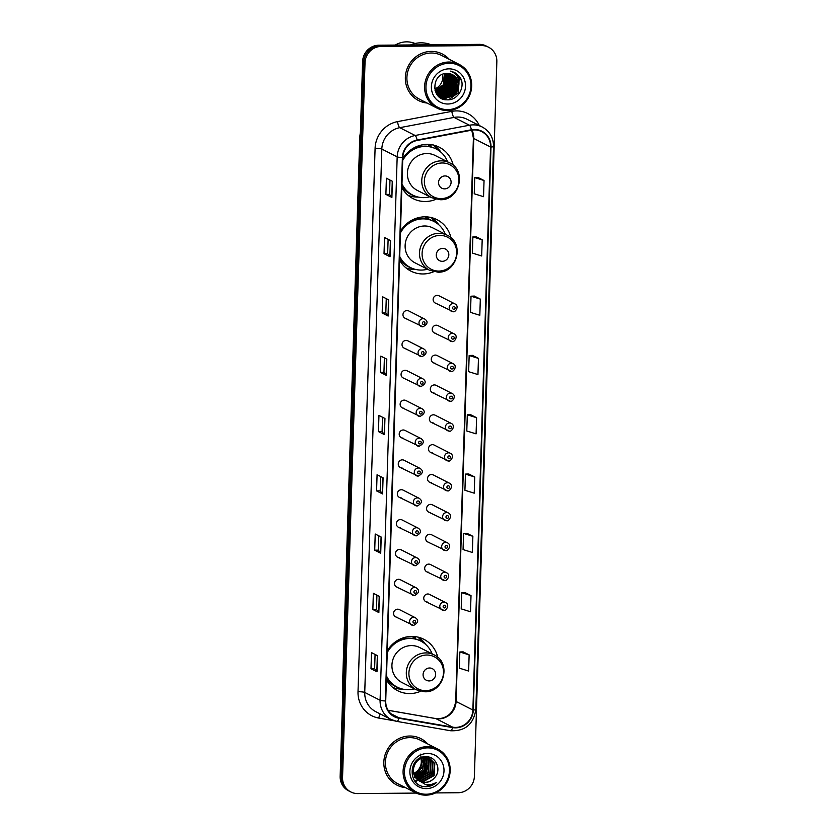 <?xml version="1.0" encoding="UTF-8"?>
<svg xmlns="http://www.w3.org/2000/svg" width="837" height="837" viewBox="0 0 837 837"><rect width="100%" height="100%" fill="white"/><g stroke="black" fill="none" stroke-linecap="round" stroke-linejoin="round"><path stroke-width="1.26" d="M437.782 657.39A28.856 27.443 117 0 0 423.857 639.28A28.856 27.443 117 0 0 411.668 636.434A28.856 27.443 117 0 0 387.301 650.757M386.391 679.644A28.856 27.443 117 0 0 397.68 690.713A28.856 27.443 117 0 0 409.868 693.57A28.856 27.443 117 0 0 420.509 691.32M450.965 237.781A28.856 27.443 117 0 0 437.04 219.681A28.856 27.443 117 0 0 424.851 216.825A28.856 27.443 117 0 0 400.484 231.158M399.573 260.035A28.856 27.443 117 0 0 410.862 271.104A28.856 27.443 117 0 0 423.062 273.961A28.856 27.443 117 0 0 433.702 271.711M453.246 165.328A28.856 27.443 117 0 0 439.32 147.228A28.856 27.443 117 0 0 427.132 144.372A28.856 27.443 117 0 0 402.764 158.706M401.854 187.582A28.856 27.443 117 0 0 413.143 198.662A28.856 27.443 117 0 0 425.332 201.508A28.856 27.443 117 0 0 435.972 199.269M422.79 326.786A4.08 3.882 -63 0 1 419.128 321.847A4.08 3.882 -63 0 1 424.767 319.096L408.728 310.935A4.08 3.882 117 0 0 403.089 313.687A4.08 3.882 117 0 0 406.751 318.615M421.858 356.646A4.08 3.882 -63 0 1 418.186 351.718A4.08 3.882 -63 0 1 423.836 348.966L407.786 340.795A4.08 3.882 117 0 0 402.147 343.547A4.08 3.882 117 0 0 405.809 348.474M420.917 386.506A4.08 3.882 -63 0 1 417.255 381.578A4.08 3.882 -63 0 1 422.894 378.826L406.855 370.665A4.08 3.882 117 0 0 401.205 373.417A4.08 3.882 117 0 0 404.867 378.345M419.975 416.376A4.08 3.882 -63 0 1 416.313 411.448A4.08 3.882 -63 0 1 421.953 408.697L405.914 400.525A4.08 3.882 117 0 0 400.264 403.277A4.08 3.882 117 0 0 403.936 408.205M419.034 446.236A4.08 3.882 -63 0 1 415.372 441.308A4.08 3.882 -63 0 1 421.021 438.557L404.972 430.385A4.08 3.882 117 0 0 399.333 433.137A4.08 3.882 117 0 0 402.995 438.075M418.102 476.107A4.08 3.882 -63 0 1 414.43 471.168A4.08 3.882 -63 0 1 420.08 468.417L404.03 460.256A4.08 3.882 117 0 0 398.391 463.007A4.08 3.882 117 0 0 402.053 467.935M417.161 505.966A4.08 3.882 -63 0 1 413.499 501.039A4.08 3.882 -63 0 1 419.138 498.287L403.099 490.116A4.08 3.882 117 0 0 397.449 492.867A4.08 3.882 117 0 0 401.122 497.795M416.219 535.826A4.08 3.882 -63 0 1 412.557 530.899A4.08 3.882 -63 0 1 418.207 528.147L402.158 519.986A4.08 3.882 117 0 0 396.518 522.738A4.08 3.882 117 0 0 400.18 527.666M415.288 565.697A4.08 3.882 -63 0 1 411.616 560.759A4.08 3.882 -63 0 1 417.265 558.007L401.216 549.846A4.08 3.882 117 0 0 395.577 552.598A4.08 3.882 117 0 0 399.239 557.526M414.346 595.557A4.08 3.882 -63 0 1 410.685 590.629A4.08 3.882 -63 0 1 416.324 587.877L400.285 579.706A4.08 3.882 117 0 0 394.635 582.458A4.08 3.882 117 0 0 398.297 587.396M413.405 625.427A4.08 3.882 -63 0 1 409.743 620.489A4.08 3.882 -63 0 1 415.382 617.737L399.343 609.577A4.08 3.882 117 0 0 393.704 612.328A4.08 3.882 117 0 0 397.366 617.256M452.032 341.465A4.08 3.882 -63 0 1 448.37 336.537A4.08 3.882 -63 0 1 454.02 333.785L437.971 325.614A4.08 3.882 117 0 0 432.331 328.366A4.08 3.882 117 0 0 435.993 333.293M451.101 371.325A4.08 3.882 -63 0 1 447.429 366.397A4.08 3.882 -63 0 1 453.079 363.645L437.029 355.474A4.08 3.882 117 0 0 431.39 358.226A4.08 3.882 117 0 0 435.052 363.164M450.16 401.195A4.08 3.882 -63 0 1 446.498 396.257A4.08 3.882 -63 0 1 452.137 393.505L436.098 385.344A4.08 3.882 117 0 0 430.448 388.096A4.08 3.882 117 0 0 434.121 393.024M449.218 431.055A4.08 3.882 -63 0 1 445.556 426.127A4.08 3.882 -63 0 1 451.195 423.376L435.156 415.204A4.08 3.882 117 0 0 429.517 417.956A4.08 3.882 117 0 0 433.179 422.884M452.974 311.594A4.08 3.882 -63 0 1 449.312 306.666A4.08 3.882 -63 0 1 454.951 303.915L438.912 295.754A4.08 3.882 117 0 0 433.263 298.506A4.08 3.882 117 0 0 436.935 303.433M448.287 460.915A4.08 3.882 -63 0 1 444.614 455.987A4.08 3.882 -63 0 1 450.264 453.235L434.215 445.075A4.08 3.882 117 0 0 428.575 447.826A4.08 3.882 117 0 0 432.237 452.754M447.345 490.785A4.08 3.882 -63 0 1 443.683 485.858A4.08 3.882 -63 0 1 449.323 483.106L433.284 474.935A4.08 3.882 117 0 0 427.634 477.686A4.08 3.882 117 0 0 431.296 482.614M446.403 520.645A4.08 3.882 -63 0 1 442.742 515.718A4.08 3.882 -63 0 1 448.381 512.966L432.342 504.795A4.08 3.882 117 0 0 426.692 507.546A4.08 3.882 117 0 0 430.364 512.485M445.472 550.516A4.08 3.882 -63 0 1 441.8 545.578A4.08 3.882 -63 0 1 447.45 542.826L431.4 534.665A4.08 3.882 117 0 0 425.761 537.417A4.08 3.882 117 0 0 429.423 542.345M444.531 580.376A4.08 3.882 -63 0 1 440.869 575.448A4.08 3.882 -63 0 1 446.508 572.696L430.469 564.525A4.08 3.882 117 0 0 424.819 567.277A4.08 3.882 117 0 0 428.481 572.205M443.589 610.236A4.08 3.882 -63 0 1 439.927 605.308A4.08 3.882 -63 0 1 445.566 602.556L429.527 594.396A4.08 3.882 117 0 0 423.878 597.147A4.08 3.882 117 0 0 427.55 602.075M412.756 636.444A26.407 25.11 -63 0 1 415.518 638.369M425.939 216.835A26.407 25.11 -63 0 1 428.701 218.76M428.22 144.382A26.407 25.11 -63 0 1 430.982 146.308M439.53 93.598A21.783 20.716 117 0 0 440.942 92.499M441.591 91.924A21.783 20.716 117 0 0 443.118 90.396M444.196 89.109A21.783 20.716 117 0 0 444.677 88.471M448.213 81.053A21.783 20.716 117 0 0 448.935 76.774M448.977 76A21.783 20.716 117 0 0 448.977 74.441M435.627 792.921L458.184 792.733A16.332 15.537 117 0 0 474.38 776.422L496.843 61.624A16.332 15.537 117 0 0 488.557 47.207L486.161 45.983A16.332 15.537 117 0 0 479.256 44.361L378.816 45.219A16.332 15.537 117 0 0 362.62 61.519L340.157 776.317A16.332 15.537 117 0 0 348.443 790.735L349.636 791.352A16.332 15.537 117 0 1 341.35 776.924A16.332 15.537 117 0 0 349.636 791.352L350.839 791.959A16.332 15.537 117 0 0 357.744 793.581L416.251 793.078M488.557 47.207A16.332 15.537 117 0 0 481.662 45.585L381.222 46.433L380.019 45.826A16.332 15.537 117 0 0 363.813 62.126L341.35 776.924L363.813 62.126A16.332 15.537 117 0 1 380.019 45.826L480.459 44.978L380.019 45.826L378.816 45.219M487.364 46.59A16.332 15.537 117 0 0 480.459 44.978A16.332 15.537 117 0 1 487.364 46.59M414.995 781.183A21.783 20.716 117 0 0 415.759 780.848A21.783 20.716 117 0 1 414.995 781.183M416.135 780.67A21.783 20.716 117 0 0 417.391 780A21.783 20.716 117 0 0 417.485 779.938A21.783 20.716 117 0 1 417.412 779.979A21.783 20.716 117 0 1 416.135 780.67M418.364 779.404A21.783 20.716 117 0 0 419.578 778.556A21.783 20.716 117 0 1 418.364 779.404M420.174 778.096A21.783 20.716 117 0 0 422.947 775.449A21.783 20.716 117 0 1 420.174 778.096M424.621 773.315A21.783 20.716 117 0 0 427.864 766.399A21.783 20.716 117 0 1 424.621 773.315M428.398 763.899A21.783 20.716 117 0 0 428.67 760.927A21.783 20.716 117 0 1 428.398 763.899M428.67 759.776A21.783 20.716 117 0 0 428.617 758.72A21.783 20.716 117 0 1 428.67 759.776M428.554 758.06A21.783 20.716 117 0 0 428.418 757.004A21.783 20.716 117 0 1 428.554 758.06M438.107 95.826A21.783 20.716 117 0 0 438.902 95.387A21.783 20.716 117 0 0 438.965 95.345A21.783 20.716 117 0 1 438.912 95.376A21.783 20.716 117 0 1 438.107 95.826M439.017 95.313A21.783 20.716 117 0 0 439.027 95.313A21.783 20.716 117 0 0 439.027 95.313L438.473 95.115M439.477 95.041A21.783 20.716 117 0 0 440.147 94.612A21.783 20.716 117 0 1 439.477 95.041M440.45 94.403A21.783 20.716 117 0 0 441.695 93.472A21.783 20.716 117 0 1 440.45 94.403M442.271 93.001A21.783 20.716 117 0 0 442.972 92.363A21.783 20.716 117 0 1 442.271 93.001M443.777 91.589A21.783 20.716 117 0 0 444.782 90.48A21.783 20.716 117 0 1 443.777 91.589M446.226 88.576A21.783 20.716 117 0 0 449.249 82.246A21.783 20.716 117 0 1 446.226 88.576M449.793 80.007A21.783 20.716 117 0 0 450.076 78.082A21.783 20.716 117 0 1 449.793 80.007M450.191 76.104A21.783 20.716 117 0 0 450.17 74.765A21.783 20.716 117 0 1 450.191 76.104M450.149 74.462A21.783 20.716 117 0 0 450.107 73.834A21.783 20.716 117 0 1 450.149 74.462M431.275 51.402A26.135 24.859 117 0 0 406.186 71.595A26.135 24.859 117 0 0 418.605 100.566A26.135 24.859 117 0 0 427.048 103.035A26.135 24.859 117 0 1 418.605 100.566A26.135 24.859 117 0 1 406.186 71.595A26.135 24.859 117 0 1 431.275 51.402A26.135 24.859 117 0 1 442.313 53.986A26.135 24.859 117 0 0 431.275 51.402M409.753 736.016A26.135 24.859 117 0 0 384.675 756.209A26.135 24.859 117 0 0 397.083 785.179A26.135 24.859 117 0 0 405.537 787.648A26.135 24.859 117 0 1 397.083 785.179A26.135 24.859 117 0 1 384.675 756.209A26.135 24.859 117 0 1 409.753 736.016A26.135 24.859 117 0 1 420.802 738.6A26.135 24.859 117 0 0 409.753 736.016M474.37 129.913A17.42 16.573 -63 0 1 481.735 131.639A17.42 16.573 -63 0 1 490.576 147.019L472.884 710.017A17.42 16.573 -63 0 1 452.702 727.175L399.019 717.822A17.42 16.573 -63 0 1 394.562 716.336A17.42 16.573 -63 0 1 385.721 700.956L402.796 157.576A17.42 16.573 -63 0 1 417.161 140.47L471.461 130.206A17.42 16.573 -63 0 1 474.37 129.913M474.391 129.484A17.859 16.981 117 0 0 471.398 129.777L417.108 140.041A17.859 16.981 117 0 0 402.377 157.576L385.302 700.956A17.859 16.981 117 0 0 398.935 718.251L452.608 727.604A17.859 16.981 117 0 0 473.303 710.017L490.995 147.019A17.859 16.981 117 0 0 474.391 129.484M449.166 77.695A21.783 20.716 -63 0 1 448.496 81.273M445.336 88.105A21.783 20.716 -63 0 1 442.511 91.495M441.758 92.206A21.783 20.716 -63 0 1 440.147 93.524M469.138 654.89L459.837 651.981L459.335 668.156L468.636 671.054L469.138 654.89L463.143 651.866M471.011 595.588L461.71 592.69L461.197 608.855L470.499 611.763L471.011 595.588L465.006 592.565M472.874 536.287L463.572 533.389L463.06 549.564L472.361 552.462L472.874 536.287L466.868 533.274M474.736 476.996L465.435 474.098L464.922 490.262L474.223 493.171L474.736 476.996L468.73 473.972M484.048 180.51L474.746 177.611L474.244 193.776L483.545 196.685L484.048 180.51L478.053 177.486M482.185 239.811L472.884 236.902L472.382 253.077L481.683 255.976L482.185 239.811L476.19 236.787M480.323 299.102L471.022 296.204L470.509 312.379L479.821 315.277L480.323 299.102L474.328 296.078M478.461 358.403L469.159 355.495L468.647 371.67L477.948 374.568L478.461 358.403L472.466 355.38M476.598 417.694L467.297 414.796L466.784 430.971L476.086 433.869L476.598 417.694L470.603 414.681M449.281 59.364A26.135 24.859 117 0 0 442.313 53.986A26.135 24.859 117 0 1 449.281 59.364M427.759 743.978A26.135 24.859 117 0 0 420.802 738.6A26.135 24.859 117 0 1 427.759 743.978M381.222 46.433A16.332 15.537 117 0 0 365.016 62.744L342.553 777.542A16.332 15.537 117 0 0 350.839 791.959M380.709 553.236L374.714 550.181L375.217 534.016L381.222 537.061L380.709 553.236A4.352 0.596 1.8 0 1 380.563 553.131L381.076 536.988M378.847 612.538L372.852 609.482L373.354 593.307L379.349 596.362L378.847 612.538A4.352 0.596 1.8 0 1 378.701 612.422L379.213 596.289M376.985 671.829L370.99 668.773L371.492 652.609L377.487 655.664L376.985 671.829A4.352 0.596 1.8 0 1 376.838 671.724L377.341 655.58M386.296 375.342L380.301 372.298L380.814 356.123L386.809 359.178L386.296 375.342A4.352 0.596 1.8 0 1 386.16 375.238L386.663 359.104M388.159 316.051L382.164 312.996L382.676 296.821L388.671 299.876L388.159 316.051A4.352 0.596 1.8 0 1 388.023 315.947L388.525 299.803M390.032 256.75L384.026 253.695L384.539 237.53L390.534 240.585L390.032 256.75A4.352 0.596 1.8 0 1 389.885 256.645L390.387 240.501M391.894 197.459L385.888 194.404L386.401 178.229L392.396 181.284L391.894 197.459A4.352 0.596 1.8 0 1 391.747 197.344L392.25 181.21M382.572 493.945L376.577 490.89L377.079 474.715L383.084 477.77L382.572 493.945A4.352 0.596 1.8 0 1 382.425 493.83L382.938 477.697M384.434 434.644L378.439 431.589L378.952 415.414L384.947 418.469L384.434 434.644A4.352 0.596 1.8 0 1 384.288 434.539L384.8 418.395M378.439 431.589L382.08 431.557L384.288 434.539M376.577 490.89L380.218 490.859L382.425 493.83M385.888 194.404L389.529 194.372L391.747 197.344M384.026 253.695L387.667 253.674L389.885 256.645M382.164 312.996L385.805 312.965L388.023 315.947M380.301 372.298L383.942 372.266L386.16 375.238M370.99 668.773L374.62 668.753L376.838 671.724M372.852 609.482L376.483 609.451L378.701 612.422M374.714 550.181L378.345 550.15L380.563 553.131M467.297 414.796L470.656 414.671M469.159 355.495L472.518 355.38M471.022 296.204L474.391 296.078M472.884 236.902L476.253 236.787M474.746 177.611L478.115 177.486M465.435 474.098L468.793 473.972M463.572 533.389L466.931 533.274M461.71 592.69L465.069 592.565M459.837 651.981L463.206 651.866M382.08 431.578L382.53 417.244M383.942 372.277L384.392 357.943M385.805 312.986L386.255 298.642M387.667 253.684L388.117 239.351M389.529 194.383L389.979 180.049M380.207 490.869L380.668 476.535M378.345 550.171L378.795 535.837M376.483 609.462L376.932 595.128M374.62 668.763L375.07 654.429M447.722 109.616A23.415 22.264 117 0 0 470.949 86.242A23.415 22.264 117 0 0 449.176 63.256A23.415 22.264 117 0 0 425.96 86.629A23.415 22.264 117 0 0 447.722 109.616M447.387 110.536A24.503 23.3 117 0 0 470.896 91.61A24.503 23.3 117 0 0 459.262 64.449A24.503 23.3 117 0 0 448.914 62.022A24.503 23.3 117 0 0 425.395 80.959A24.503 23.3 117 0 0 437.04 108.119A24.503 23.3 117 0 0 447.387 110.536M441.361 98.306A24.503 23.3 117 0 0 442.208 97.793M442.428 97.647A24.503 23.3 117 0 0 443.045 97.238M443.788 96.705A24.503 23.3 117 0 0 444.499 96.15M444.97 95.753A24.503 23.3 117 0 0 446.435 94.424M447.094 93.744A24.503 23.3 117 0 0 449.291 91.045M453.079 83.083A24.503 23.3 117 0 0 453.706 80.185M453.832 79.316A24.503 23.3 117 0 0 453.978 77.548M459.262 64.449L441.57 55.441A24.503 23.3 117 0 0 431.222 53.013A24.503 23.3 117 0 0 407.703 71.951A24.503 23.3 117 0 0 419.347 99.111L437.04 108.119M437.908 93.65A29.4 27.966 117 0 0 438.536 93.085M438.923 92.719A29.4 27.966 117 0 0 440.095 91.505M440.607 90.93A29.4 27.966 117 0 0 442.878 88M444.573 85.217A29.4 27.966 117 0 0 445.566 83.177M446.728 80.164A29.4 27.966 117 0 0 447.628 76.732M447.764 76.031A29.4 27.966 117 0 0 447.994 74.514M448.036 74.137A29.4 27.966 117 0 0 448.098 73.51M431.191 44.769A29.4 27.966 117 0 0 420.875 42.823A29.4 27.966 117 0 0 410.433 44.947M415.006 43.503A23.143 22.003 117 0 0 406.583 41.85A23.143 22.003 117 0 0 395.273 45.072M447.586 73.489L448.517 74.974L447.879 87.038L436.904 93.085M436.673 93.074L436.087 93.033M447.356 73.489L448.14 74.786L447.502 86.849L436.768 92.897M436.527 92.897L436.004 92.865M448.517 73.541L450.013 75.738L449.375 87.801L438.693 93.849L437.489 93.786M437.27 93.765L436.611 93.66M448.287 73.52L449.636 75.55L449.009 87.603L437.343 93.618M437.113 93.598L436.454 93.514M449.417 73.656L451.509 76.502L450.881 88.565L440.199 94.612L438.107 94.424M437.897 94.382L437.259 94.236M449.197 73.625L451.133 76.313L450.505 88.366L439.823 94.424L437.95 94.278M437.73 94.236L437.092 94.1M450.275 73.844L453.005 77.266L452.378 89.329L441.695 95.376L438.755 94.999M438.557 94.947L437.939 94.759M437.741 94.686L437.144 94.455M437.563 94.571L436.904 94.351M450.065 73.792L452.639 77.077L452.001 89.13L441.319 95.188L438.598 94.863M438.389 94.811L437.772 94.633M451.101 74.095L454.512 78.029L453.874 90.093L443.191 96.14L439.435 95.523M439.237 95.449L438.651 95.219M450.892 74.022L454.135 77.841L453.497 89.894L442.815 95.952L439.268 95.397M451.896 74.409L456.008 78.793L455.38 90.846L444.698 96.904L438.494 96.213A22.327 21.228 117 0 0 439.456 95.669A22.327 21.228 117 0 0 439.519 95.638M451.698 74.326L455.631 78.605L455.004 90.658L444.321 96.715L439.77 95.795M458.781 85.573A12.304 11.708 117 0 0 452.535 74.702A12.304 11.708 117 0 0 447.335 73.489C431.013 72.578 430.678 100.419 446.989 99.812C458.383 100.712 466.303 85.573 459.628 76.722L454.679 72.495L450.306 71.114C456.918 73.436 459.743 78.259 458.781 85.573C457.713 92.917 453.528 96.946 446.194 97.667L440.879 96.391L435.889 91.536L434.529 87.519M452.482 74.671L457.138 79.369L456.5 91.421L445.818 97.479L440.513 96.203L434.947 90.145M445.577 73.572L444.876 85.51L435.847 91.453M445.315 73.604L444.51 85.322L435.732 91.223M446.602 73.489L446.383 86.274L436.349 92.311M446.351 73.499L446.006 86.085L436.223 92.101M448.998 68.854A17.755 16.886 117 0 0 431.39 86.577A17.755 16.886 117 0 0 447.9 104.008A17.755 16.886 117 0 0 465.508 86.295A17.755 16.886 117 0 0 448.998 68.854M444.499 73.761L443.38 84.746L435.386 90.501M434.832 88.91A12.304 11.708 117 0 0 442.532 74.378M454.679 72.484L460.476 78.312L461.679 81.555M456.228 92.572L443.788 99.3M454.721 91.808L448.098 97.259M447.178 97.626L441.81 98.536M453.225 91.045L446.602 96.496M445.682 96.862L444.081 97.343M443.788 97.416L440.461 97.772M451.729 90.281L445.096 95.732M444.185 96.098L442.585 96.579M441.695 96.768L439.394 97.008M450.222 89.517L443.6 94.968M442.679 95.334L441.089 95.816M448.726 88.753L442.103 94.204M441.183 94.571L439.582 95.052M438.651 95.251L437.709 95.387M447.23 87.99L440.597 93.441M439.687 93.807L438.086 94.299M445.723 87.226L439.101 92.677M438.18 93.043L437.144 93.388M453.978 72.16L459.168 77.642L458.435 92.625L448.653 99.76M458.875 80.143L456.939 91.861L444.123 99.383M452.367 71.564L453.413 72.453M457.567 80.31L455.443 91.097L448.862 97.092M447.795 97.563L442.009 98.63M456.071 79.546L453.936 90.333L447.366 96.328M446.288 96.799L444.457 97.395M444.112 97.479L440.607 97.866M454.564 78.783L452.44 89.569L445.87 95.564M444.792 96.035L442.951 96.632M442.606 96.715L442.02 96.841M441.915 96.862L439.519 97.102M451.572 77.255L449.438 88.042L442.867 94.037M441.79 94.508L439.959 95.104M438.923 95.334L437.803 95.491M450.065 76.491L447.941 87.278L441.371 93.273M440.293 93.744L438.452 94.34M448.569 75.728L446.445 86.514L439.864 92.509M438.797 92.98L437.238 93.503M444.625 188.88A6.529 6.215 117 0 0 451.101 182.351A6.529 6.215 117 0 0 445.033 175.937A6.529 6.215 117 0 0 438.546 182.456A6.529 6.215 117 0 0 444.625 188.88M449.5 162.786L435.125 155.473A19.596 18.644 117 0 0 426.839 153.537A19.596 18.644 117 0 0 408.027 168.687A19.596 18.644 117 0 0 417.339 190.407L431.714 197.731L440.21 199.719C459.544 200.692 467.161 170.507 449.5 162.786A19.596 18.644 117 0 0 441.214 160.85A19.596 18.644 117 0 0 422.403 176A19.596 18.644 117 0 0 431.714 197.731M401.969 183.931A25.863 24.597 117 0 0 412.704 195.073A25.863 24.597 117 0 0 423.627 197.637A25.863 24.597 117 0 0 429.841 196.768M447.628 161.834A25.863 24.597 117 0 0 436.161 148.976A25.863 24.597 117 0 0 425.238 146.423A25.863 24.597 117 0 0 402.702 160.495M436.161 148.976L435.564 148.672A25.863 24.597 117 0 0 424.641 146.119A25.863 24.597 117 0 0 402.754 159.04M430.971 146.674A25.863 24.597 117 0 0 427.77 144.707A25.863 24.597 117 0 0 427.09 144.372M416.617 147.542A20.412 19.418 117 0 0 414.21 147.72M401.938 184.768A25.863 24.597 117 0 0 412.097 194.77L412.704 195.073M418.28 197.072L417.841 197.082A28.312 26.93 -63 0 1 417.705 197.082A28.312 26.93 -63 0 1 408.163 195.366M430.961 146.914L431.034 144.623M433.461 144.979L437.563 149.697A26.104 24.828 117 0 1 438.002 150.022M433.723 145.146A28.312 26.93 -63 0 1 440.806 151.957L441.068 152.313M442.344 261.322A6.529 6.215 117 0 0 448.82 254.804A6.529 6.215 117 0 0 442.752 248.39A6.529 6.215 117 0 0 436.265 254.908A6.529 6.215 117 0 0 442.344 261.322M447.22 235.239L432.844 227.926A19.596 18.644 117 0 0 424.568 225.99A19.596 18.644 117 0 0 405.757 241.129A19.596 18.644 117 0 0 415.068 262.86L429.433 270.173L437.929 272.171C457.264 273.144 464.88 242.96 447.22 235.239A19.596 18.644 117 0 0 438.933 233.303A19.596 18.644 117 0 0 420.132 248.453A19.596 18.644 117 0 0 429.433 270.173M399.688 256.373A25.863 24.597 117 0 0 410.423 267.526A25.863 24.597 117 0 0 421.346 270.079A25.863 24.597 117 0 0 427.561 269.221M445.347 234.287A25.863 24.597 117 0 0 433.89 221.428A25.863 24.597 117 0 0 422.957 218.875A25.863 24.597 117 0 0 400.431 232.948M433.89 221.428L433.284 221.125A25.863 24.597 117 0 0 422.361 218.562A25.863 24.597 117 0 0 400.473 231.493M428.69 219.127A25.863 24.597 117 0 0 425.489 217.16A25.863 24.597 117 0 0 424.809 216.825L425.489 217.16M414.336 219.985A20.412 19.418 117 0 0 411.93 220.173M399.667 257.21A25.863 24.597 117 0 0 409.827 267.223L410.423 267.526M416.01 269.524L415.57 269.535A28.312 26.93 -63 0 1 415.424 269.535A28.312 26.93 -63 0 1 405.893 267.809M428.69 219.367L428.764 217.076M431.181 217.421L435.282 222.15A26.104 24.828 117 0 1 435.732 222.475M431.453 217.589A28.312 26.93 -63 0 1 438.536 224.41L438.787 224.766M429.161 680.931A6.529 6.215 117 0 0 435.638 674.413A6.529 6.215 117 0 0 429.569 667.999A6.529 6.215 117 0 0 423.083 674.517A6.529 6.215 117 0 0 429.161 680.931M434.037 654.848L419.661 647.535A19.596 18.644 117 0 0 411.375 645.589A19.596 18.644 117 0 0 392.563 660.738A19.596 18.644 117 0 0 401.875 682.469L416.251 689.782L424.746 691.77C444.081 692.743 451.698 662.569 434.037 654.848A19.596 18.644 117 0 0 425.751 652.912A19.596 18.644 117 0 0 406.939 668.052A19.596 18.644 117 0 0 416.251 689.782M386.506 675.982A25.863 24.597 117 0 0 397.24 687.135A25.863 24.597 117 0 0 408.163 689.688A25.863 24.597 117 0 0 414.378 688.83M432.164 653.896A25.863 24.597 117 0 0 420.697 641.037A25.863 24.597 117 0 0 409.774 638.474A25.863 24.597 117 0 0 387.238 652.557M420.697 641.037L420.101 640.734A25.863 24.597 117 0 0 409.178 638.171A25.863 24.597 117 0 0 387.29 651.102M415.508 638.736A25.863 24.597 117 0 0 412.306 636.758A25.863 24.597 117 0 0 411.626 636.434L412.306 636.758M401.153 639.594A20.412 19.418 117 0 0 398.747 639.771M386.474 676.819A25.863 24.597 117 0 0 396.633 686.821L397.24 687.135M402.817 689.133L402.377 689.133A28.312 26.93 -63 0 1 402.241 689.133A28.312 26.93 -63 0 1 392.699 687.418M415.497 638.966L415.57 636.685M417.998 637.03L422.099 641.759A26.104 24.828 117 0 1 422.539 642.084M418.259 637.198A28.312 26.93 -63 0 1 425.342 644.009L425.604 644.375M426.211 794.229A23.415 22.264 117 0 0 449.427 770.856A23.415 22.264 117 0 0 427.665 747.87A23.415 22.264 117 0 0 404.438 771.233A23.415 22.264 117 0 0 426.211 794.229M425.876 795.15A24.503 23.3 117 0 0 449.385 776.213A24.503 23.3 117 0 0 437.751 749.052A24.503 23.3 117 0 0 427.393 746.635A24.503 23.3 117 0 0 403.884 765.562A24.503 23.3 117 0 0 415.518 792.723A24.503 23.3 117 0 0 425.876 795.15M437.751 749.052L420.059 740.054A24.503 23.3 117 0 0 409.701 737.627A24.503 23.3 117 0 0 386.192 756.564A24.503 23.3 117 0 0 397.826 783.725L415.518 792.723M415.748 777.73L426.493 771.714L427.194 759.693L425.918 757.736M415.445 777.73L414.577 777.667M415.267 777.489L414.388 777.447M427.058 757.862L429.099 760.655L428.398 772.677L417.653 778.703L416.481 778.64M426.776 757.82L428.628 760.414L427.927 772.436L416.292 778.42M428.136 758.092L431.003 761.628L430.302 773.65L419.557 779.665L417.276 779.446L419.85 781.245L425.05 782.469C428.628 782.365 431.641 780.942 434.121 778.19C431.484 780.921 428.377 782.302 424.788 782.333L419.661 781.151M427.874 758.029L430.532 761.388L429.831 773.409L419.075 779.425L417.067 779.247M429.161 758.427L432.907 762.591L432.206 774.623L421.461 780.639L418.102 780.147M428.91 758.332L432.436 762.35L431.735 774.382L420.98 780.398L417.893 779.979M417.318 779.477C409.084 772.833 414.828 757.307 425.081 757.715L430.145 758.866L434.811 763.564L434.11 775.585L423.365 781.612L418.971 780.754M429.904 758.751L434.34 763.323L433.639 775.344L422.884 781.36L418.751 780.607M424.725 757.736L425.29 758.72L424.589 770.741L415.068 776.705M424.411 757.757L424.118 770.5L414.911 776.422M425.625 757.726L426.724 759.441L426.023 771.473L415.57 777.489M434.121 778.19C442.114 770.72 436.454 756.46 426.305 756.742C408.31 755.633 407.064 786.246 425.081 786.675L425.97 786.696C429.852 786.623 433.294 785.263 436.307 782.626C432.907 784.551 429.308 785.19 425.499 784.541L417.6 779.728M427.487 753.467A17.755 16.886 117 0 0 409.879 771.191A17.755 16.886 117 0 0 426.378 788.621A17.755 16.886 117 0 0 443.997 770.898A17.755 16.886 117 0 0 427.487 753.467M422.089 758.196L420.781 768.805L413.949 774.194M420.184 754.085L423.857 765.552L415.309 774.936L413.97 774.256M423.449 757.872L422.685 769.778L414.461 775.533M413.708 773.357A12.304 11.708 117 0 0 420.927 758.615M436.307 782.626L425.74 786.581L423.198 786.372M426.996 760.027L424.673 771.055L418.071 777.175M362.62 61.519L365.016 62.744M479.256 44.361L481.662 45.585M340.157 776.317L342.553 777.542M360.287 135.835A21.783 20.716 117 0 0 360.213 137.017L342.825 691.216A21.783 20.716 117 0 0 342.793 692.377M342.699 695.275L342.375 690.766A10.891 1.486 1.8 0 0 342.793 691.195M342.375 690.766L359.795 136.588A10.891 1.486 1.8 0 0 360.213 137.017M452.702 727.175L435.91 718.627A17.42 16.573 117 0 0 438.808 718.868A17.42 16.573 117 0 0 456.081 701.479L473.784 138.482A17.42 16.573 117 0 0 471.932 130.122M388.117 710.299L435.91 718.627A9.803 2.909 -80.1 0 0 435.648 718.544L438.421 718.774C448.433 717.738 454.198 711.848 455.705 701.082A9.803 1.339 1.8 0 0 456.081 701.479L472.884 710.017M490.576 147.019L473.784 138.482A9.803 1.339 1.8 0 1 473.397 138.084L471.765 130.143M394.394 720.803L378.795 718.083A27.223 25.895 -63 0 1 358.016 691.718L375.091 148.337A5.441 0.743 1.8 0 1 381.818 149.059L397.177 156.875A21.783 20.716 -63 0 1 415.131 135.489L469.431 125.226A21.783 20.716 -63 0 1 473.072 124.87A21.783 20.716 -63 0 1 482.269 127.025L466.92 119.21A21.783 20.716 117 0 0 457.713 117.054A21.783 20.716 117 0 0 454.072 117.41L399.783 127.674A21.783 20.716 117 0 0 381.818 149.059L364.744 692.44A21.783 20.716 117 0 0 375.792 711.67L391.141 719.485A21.783 20.716 -63 0 1 380.092 700.255L397.177 156.875A5.441 0.743 1.8 0 0 402.377 157.576M471.398 129.777A5.441 1.36 79.3 0 0 469.431 125.226L454.072 117.41A5.441 1.36 -100.7 0 1 451.834 111.352A27.223 25.895 -63 0 1 479.266 125.487M385.302 700.956A5.441 0.743 -178.2 0 1 380.092 700.255L364.744 692.44A5.441 0.743 1.8 0 0 358.016 691.718M396.717 721.348A21.783 20.716 -63 0 1 391.141 719.485L396.864 721.389A5.441 1.611 99.9 0 1 396.717 721.348M398.935 718.251A5.441 1.611 99.9 0 1 396.864 721.389L450.536 730.743A5.441 1.611 99.9 0 1 450.4 730.701M375.091 148.337A27.223 25.895 -63 0 1 397.533 121.616A5.441 1.36 -100.7 0 0 399.783 127.674L415.131 135.489A5.441 1.36 79.3 0 1 417.108 140.041M452.608 727.604A5.441 1.611 99.9 0 1 450.536 730.743C465.121 731.371 473.554 724.277 475.834 709.473L493.527 146.475A5.441 0.743 -178.2 0 1 490.995 147.019M473.303 710.017A5.441 0.743 1.8 0 0 475.834 709.473M397.533 121.616L451.834 111.352M380.354 713.992A5.441 1.611 -80.1 0 0 378.795 718.083M399.019 717.822L390.733 713.605M439.833 93.566A21.783 20.716 117 0 0 441.34 92.363M442.041 91.725A21.783 20.716 117 0 0 444.102 89.486M447.962 82.424A21.783 20.716 117 0 0 449.061 77.213M449.113 76.366A21.783 20.716 117 0 0 449.134 74.681M449.124 74.294A21.783 20.716 117 0 0 449.082 73.604M438.013 95.721A21.783 20.716 117 0 0 438.619 95.387M439.268 94.999A21.783 20.716 117 0 0 439.885 94.612M440.168 94.414A21.783 20.716 117 0 0 441.35 93.556M442.972 92.154A21.783 20.716 117 0 0 444.185 90.909M445.41 89.423A21.783 20.716 117 0 0 449.385 81.105M449.751 79.306A21.783 20.716 117 0 0 449.992 77.171M450.044 75.801A21.783 20.716 117 0 0 450.013 74.556M441.476 94.309A22.327 21.228 117 0 0 442.972 93.074M443.662 92.436A22.327 21.228 117 0 0 445.765 90.093M450.212 80.561A22.327 21.228 117 0 0 450.599 78.134M450.662 77.276A22.327 21.228 117 0 0 450.714 75.571M450.714 75.184A22.327 21.228 117 0 0 450.672 74.367M441.109 198.62A18.006 17.127 117 0 0 458.969 180.656A18.006 17.127 117 0 0 442.229 162.974A18.006 17.127 117 0 0 424.369 180.949A18.006 17.127 117 0 0 441.109 198.62M401.896 186.389A26.104 24.828 117 0 0 414.629 195.952M438.829 271.073A18.006 17.127 117 0 0 456.688 253.098A18.006 17.127 117 0 0 439.948 235.417A18.006 17.127 117 0 0 422.089 253.391A18.006 17.127 117 0 0 438.829 271.073M399.615 258.842A26.104 24.828 117 0 0 412.359 268.395M425.646 690.682A18.006 17.127 117 0 0 443.505 672.707A18.006 17.127 117 0 0 426.765 655.026A18.006 17.127 117 0 0 408.906 673A18.006 17.127 117 0 0 425.646 690.682M386.432 678.441A26.104 24.828 117 0 0 399.165 688.004M415.738 780.701A21.783 20.716 117 0 0 417.244 779.917A21.783 20.716 117 0 0 417.307 779.875M418.123 779.383A21.783 20.716 117 0 0 419.264 778.598M419.829 778.18A21.783 20.716 117 0 0 422.403 775.815M423.846 774.099A21.783 20.716 117 0 0 427.958 765.342M428.335 763.281A21.783 20.716 117 0 0 428.534 760.237M428.492 759.096A21.783 20.716 117 0 0 428.46 758.563M428.418 758.092A21.783 20.716 117 0 0 428.408 758.008A21.783 20.716 117 0 0 428.272 756.972M415.351 781.612A22.327 21.228 117 0 0 417.297 780.649M418.28 780.074A22.327 21.228 117 0 0 418.939 779.655M419.264 779.425A22.327 21.228 117 0 0 420.729 778.316M421.44 777.709A22.327 21.228 117 0 0 425.039 773.618M428.345 766.608A22.327 21.228 117 0 0 428.732 764.997M429.067 762.873A22.327 21.228 117 0 0 429.161 761.649M429.193 760.854A22.327 21.228 117 0 0 429.182 759.337M429.161 759.033A22.327 21.228 117 0 0 429.119 758.479M429.109 758.364A22.327 21.228 117 0 0 428.962 757.129M453.895 306.593A1.36 1.297 117 0 0 452.545 307.953A1.36 1.297 117 0 0 453.811 309.282A1.36 1.297 117 0 0 455.161 307.922A1.36 1.297 117 0 0 453.895 306.593M452.953 336.453A1.36 1.297 117 0 0 451.603 337.813A1.36 1.297 117 0 0 452.869 339.152A1.36 1.297 117 0 0 454.219 337.792A1.36 1.297 117 0 0 452.953 336.453M452.022 366.313A1.36 1.297 117 0 0 450.672 367.673A1.36 1.297 117 0 0 451.928 369.012A1.36 1.297 117 0 0 453.288 367.652A1.36 1.297 117 0 0 452.022 366.313M451.08 396.183A1.36 1.297 117 0 0 449.731 397.544A1.36 1.297 117 0 0 450.997 398.872A1.36 1.297 117 0 0 452.346 397.523A1.36 1.297 117 0 0 451.08 396.183M450.139 426.043A1.36 1.297 117 0 0 448.789 427.404A1.36 1.297 117 0 0 450.055 428.743A1.36 1.297 117 0 0 451.405 427.383A1.36 1.297 117 0 0 450.139 426.043M449.197 455.914A1.36 1.297 117 0 0 447.847 457.264A1.36 1.297 117 0 0 449.113 458.603A1.36 1.297 117 0 0 450.463 457.243A1.36 1.297 117 0 0 449.197 455.914M448.266 485.774A1.36 1.297 117 0 0 446.916 487.134A1.36 1.297 117 0 0 448.182 488.473A1.36 1.297 117 0 0 449.532 487.113A1.36 1.297 117 0 0 448.266 485.774M447.324 515.634A1.36 1.297 117 0 0 445.975 516.994A1.36 1.297 117 0 0 447.24 518.333A1.36 1.297 117 0 0 448.59 516.973A1.36 1.297 117 0 0 447.324 515.634M446.383 545.504A1.36 1.297 117 0 0 445.033 546.864A1.36 1.297 117 0 0 446.299 548.193A1.36 1.297 117 0 0 447.649 546.843A1.36 1.297 117 0 0 446.383 545.504M445.451 575.364A1.36 1.297 117 0 0 444.102 576.724A1.36 1.297 117 0 0 445.368 578.064A1.36 1.297 117 0 0 446.717 576.703A1.36 1.297 117 0 0 445.451 575.364M444.51 605.235A1.36 1.297 117 0 0 443.16 606.584A1.36 1.297 117 0 0 444.426 607.924A1.36 1.297 117 0 0 445.776 606.563A1.36 1.297 117 0 0 444.51 605.235M423.627 324.463A1.36 1.297 117 0 0 424.976 323.113A1.36 1.297 117 0 0 423.71 321.774A1.36 1.297 117 0 0 422.361 323.134A1.36 1.297 117 0 0 423.627 324.463M422.685 354.333A1.36 1.297 117 0 0 424.035 352.973A1.36 1.297 117 0 0 422.769 351.634A1.36 1.297 117 0 0 421.419 352.994A1.36 1.297 117 0 0 422.685 354.333M421.754 384.193A1.36 1.297 117 0 0 423.103 382.833A1.36 1.297 117 0 0 421.838 381.505A1.36 1.297 117 0 0 420.488 382.854A1.36 1.297 117 0 0 421.754 384.193M420.812 414.064A1.36 1.297 117 0 0 422.162 412.704A1.36 1.297 117 0 0 420.896 411.365A1.36 1.297 117 0 0 419.546 412.725A1.36 1.297 117 0 0 420.812 414.064M419.871 443.924A1.36 1.297 117 0 0 421.22 442.564A1.36 1.297 117 0 0 419.954 441.225A1.36 1.297 117 0 0 418.605 442.585A1.36 1.297 117 0 0 419.871 443.924M418.929 473.784A1.36 1.297 117 0 0 420.289 472.434A1.36 1.297 117 0 0 419.023 471.095A1.36 1.297 117 0 0 417.673 472.455A1.36 1.297 117 0 0 418.929 473.784M417.998 503.654A1.36 1.297 117 0 0 419.347 502.294A1.36 1.297 117 0 0 418.082 500.955A1.36 1.297 117 0 0 416.732 502.315A1.36 1.297 117 0 0 417.998 503.654M417.056 533.514A1.36 1.297 117 0 0 418.406 532.154A1.36 1.297 117 0 0 417.14 530.825A1.36 1.297 117 0 0 415.79 532.175A1.36 1.297 117 0 0 417.056 533.514M416.115 563.385A1.36 1.297 117 0 0 417.464 562.025A1.36 1.297 117 0 0 416.198 560.685A1.36 1.297 117 0 0 414.849 562.045A1.36 1.297 117 0 0 416.115 563.385M415.183 593.245A1.36 1.297 117 0 0 416.533 591.885A1.36 1.297 117 0 0 415.267 590.545A1.36 1.297 117 0 0 413.917 591.905A1.36 1.297 117 0 0 415.183 593.245M414.242 623.105A1.36 1.297 117 0 0 415.591 621.755A1.36 1.297 117 0 0 414.325 620.416A1.36 1.297 117 0 0 412.976 621.776A1.36 1.297 117 0 0 414.242 623.105M359.795 136.588L360.402 132.089M493.527 146.475C493.474 137.697 489.718 131.21 482.269 127.025M388.086 710.257L435.648 718.544M455.705 701.082L473.397 138.084M427.111 144.372L427.77 144.707M435.209 303.025L453.079 311.626C454.951 312.954 459.9 306.196 454.951 303.915M434.267 332.896L452.147 341.486C454.01 342.814 458.969 336.055 454.02 333.785M433.325 362.756L451.206 371.356C453.068 372.674 458.027 365.926 453.079 363.645M432.394 392.616L450.264 401.216C452.137 402.545 457.086 395.786 452.137 393.505M431.453 422.486L449.333 431.086C451.195 432.405 456.155 425.646 451.195 423.376M430.511 452.346L448.391 460.946C450.254 462.265 455.213 455.516 450.264 453.235M429.58 482.217L447.45 490.806C449.323 492.135 454.271 485.376 449.323 483.106M428.638 512.077L446.519 520.677C448.381 521.995 453.34 515.247 448.381 512.966M427.697 541.937L445.577 550.537C447.439 551.865 452.398 545.107 447.45 542.826M426.755 571.807L444.635 580.407C446.508 581.725 451.457 574.967 446.508 572.696M425.824 601.667L443.694 610.267C445.566 611.585 450.515 604.837 445.566 602.556M424.767 319.096C428.345 321.586 427.728 324.16 422.905 326.807L405.024 318.206M423.836 348.966C427.414 351.456 426.786 354.02 421.963 356.677L404.083 348.077M422.894 378.826C426.472 381.316 425.845 383.89 421.021 386.537L403.152 377.937M421.953 408.697C425.531 411.187 424.914 413.75 420.08 416.397L402.21 407.807M421.021 438.557C424.6 441.047 423.972 443.62 419.149 446.267L401.268 437.667M420.08 468.417C423.658 470.907 423.03 473.48 418.207 476.127L400.327 467.527M419.138 498.287C422.716 500.777 422.089 503.34 417.265 505.998L399.395 497.398M418.207 528.147C421.775 530.637 421.157 533.211 416.334 535.858L398.454 527.258M417.265 558.007C420.844 560.497 420.216 563.071 415.393 565.718L397.512 557.128M416.324 587.877C419.902 590.367 419.274 592.931 414.451 595.588L396.581 586.988M415.382 617.737C418.96 620.227 418.343 622.801 413.52 625.448L395.639 616.848"/></g></svg>
